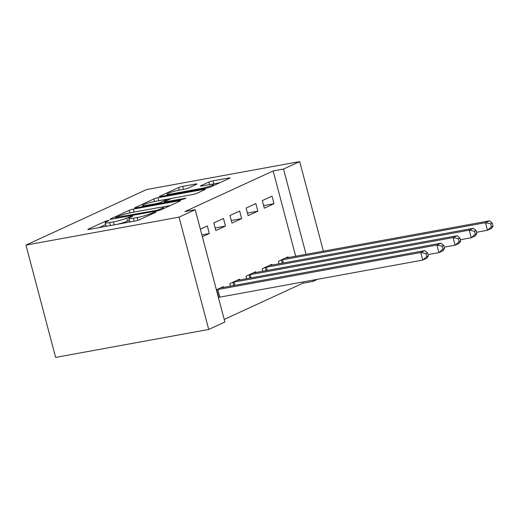 <?xml version="1.0" encoding="UTF-8"?>
<svg xmlns="http://www.w3.org/2000/svg" width="519" height="519" viewBox="0 0 519 519"><rect width="100%" height="100%" fill="white"/><g stroke="black" fill="none" stroke-linecap="round" stroke-linejoin="round"><path stroke-width="0.78" d="M108.069 220.536L105.175 221.373L88.308 229.139A3.101 0.363 -14.8 0 0 87.86 229.469A3.101 0.363 -14.8 0 0 89.268 229.404L135.115 221.029A3.101 0.363 -14.8 0 0 139.254 219.835L156.122 212.07L155.447 211.882L150.367 213.724A9.926 1.161 -14.8 0 1 137.139 217.552L133.318 218.252A9.926 1.161 -14.8 0 1 128.796 218.447A9.926 1.161 -14.8 0 1 130.25 217.403L132.747 216.163L131.761 216.209L126.681 218.051A9.926 1.161 -14.8 0 1 113.453 221.879L109.632 222.58A9.926 1.161 -14.8 0 1 105.11 222.774A9.926 1.161 -14.8 0 1 106.564 221.723L109.061 220.491L108.069 220.536M196.519 184.303A3.101 0.363 -14.8 0 0 196.967 183.979A3.101 0.363 -14.8 0 0 195.559 184.037L182.694 186.386A3.101 0.363 -14.8 0 0 178.562 187.586L159.826 196.208A3.101 0.363 -14.8 0 0 159.372 196.539A3.101 0.363 -14.8 0 0 160.786 196.474L206.633 188.099A3.101 0.363 -14.8 0 0 210.766 186.905L229.502 178.283A3.101 0.363 -14.8 0 0 229.956 177.952A3.101 0.363 -14.8 0 0 228.542 178.017L213.004 180.852A3.101 0.363 -14.8 0 0 208.872 182.046L200.853 185.737A3.101 0.363 -14.8 0 0 200.399 186.068A3.101 0.363 -14.8 0 0 201.813 186.003L209.52 184.595A8.298 0.967 -14.8 0 1 213.296 184.433A8.298 0.967 -14.8 0 1 209.274 186.379A8.298 0.967 -14.8 0 1 201.022 188.507L170.842 194.022A8.298 0.967 -14.8 0 1 167.066 194.184A8.298 0.967 -14.8 0 1 171.082 192.244A8.298 0.967 -14.8 0 1 179.334 190.11L184.368 189.195A3.101 0.363 -14.8 0 0 188.501 187.995L196.519 184.303M273.15 170.933L184.842 211.59L195.222 209.695L224.896 322.001L208.722 329.448L55.624 357.409L25.95 245.104L146.605 189.552L299.703 161.591L283.53 169.038L273.15 170.933L295.687 256.237M195.222 209.695L179.049 217.143L25.95 245.104M133.325 209.118A3.101 0.363 -14.8 0 0 129.186 210.318L110.456 218.94A3.101 0.363 -14.8 0 0 110.002 219.271A3.101 0.363 -14.8 0 0 111.416 219.206L157.263 210.837A3.101 0.363 -14.8 0 0 161.396 209.637L180.132 201.015A3.101 0.363 -14.8 0 0 180.58 200.684A3.101 0.363 -14.8 0 0 179.172 200.749L133.325 209.118L134.11 212.089M135.141 207.574L153.877 198.952A3.101 0.363 -14.8 0 1 158.01 197.752L203.857 189.383A3.101 0.363 -14.8 0 1 205.271 189.318A3.101 0.363 -14.8 0 1 204.817 189.649L196.798 193.34A3.101 0.363 -14.8 0 1 192.666 194.534L174.073 197.927A3.101 0.363 -14.8 0 0 169.934 199.127L164.62 201.573A3.101 0.363 -14.8 0 0 164.166 201.904A3.101 0.363 -14.8 0 0 165.58 201.839L184.933 198.303L185.925 198.264L182.714 199.328L136.101 207.84A3.101 0.363 -14.8 0 1 134.687 207.905A3.101 0.363 -14.8 0 1 135.141 207.574L135.245 207.963M257.839 211.175L255.835 203.584L246.129 208.054L248.134 215.644L257.839 211.175L247.459 213.069M272.073 265.04L271.872 264.294L262.173 268.758L262.822 271.223M225.493 226.07L223.488 218.48L213.783 222.949L215.787 230.533L225.493 226.07L215.113 227.964M239.726 279.936L239.525 279.183L229.826 283.653L230.475 286.118M224.214 319.432L302.824 283.238L302.506 282.038M216.397 289.836L223.352 286.631L223.553 287.383M200.353 229.132L207.315 225.927L209.319 233.518L201.872 234.873M202.365 236.716L209.319 233.518M255.899 272.488L255.698 271.742L246 276.205L246.648 278.671M241.666 218.622L239.661 211.032L229.956 215.502L231.961 223.092L241.666 218.622L231.286 220.517M288.246 257.599L288.045 256.847L278.346 261.317L278.995 263.775M274.013 203.727L272.008 196.137L262.303 200.606L264.307 208.197L274.013 203.727L263.633 205.621M317.719 279.261L313.204 281.343L312.886 280.143M306.067 254.342L283.53 169.038M323.369 251.183L299.703 161.591M302.824 283.238L313.204 281.343M179.049 217.143L208.722 329.448M105.11 222.774L105.915 225.81A9.926 1.161 -14.8 0 0 108.108 225.966M117.099 224.325A9.926 1.161 -14.8 0 0 127.486 221.088L126.681 218.051M129.276 220.264L127.486 221.088M128.796 218.447L129.601 221.483A9.926 1.161 -14.8 0 0 131.8 221.639M105.591 224.584L98.98 227.633M170.264 205.556L161.13 207.224M115.769 217.487L156.686 210.325L161.876 208.424A9.926 1.161 -14.8 0 0 163.329 207.379A9.926 1.161 -14.8 0 0 158.808 207.574L131.301 212.602A9.926 1.161 -14.8 0 0 118.073 216.429L115.769 217.487M166.554 199.374L172.405 198.31M154.779 201.456A8.298 0.967 -14.8 0 0 146.527 203.584A8.298 0.967 -14.8 0 0 142.504 205.53A8.298 0.967 -14.8 0 0 146.287 205.362L156.92 203.422A3.101 0.363 -14.8 0 0 161.052 202.228L166.372 199.776A3.101 0.363 -14.8 0 0 166.826 199.452A3.101 0.363 -14.8 0 0 165.412 199.51L154.779 201.456M219.634 182.824L213.809 183.888A3.101 0.363 -14.8 0 0 212.226 184.245M428.357 255.88L427.552 252.844L425.937 253.59L426.741 256.626L428.357 255.88L426.8 258.215L422.751 260.077L420.747 252.487L424.795 250.625L221.873 287.688A3.159 0.37 165.2 0 1 221.023 287.811L220.737 287.837M218.408 297.452L218.752 297.368A3.159 0.37 165.2 0 1 219.835 297.14L422.751 260.077L426.741 256.626M216.404 289.862L216.741 289.784A3.159 0.37 165.2 0 1 217.831 289.55L420.747 252.487L425.937 253.59M424.795 250.625L427.552 252.844M444.53 248.432L443.726 245.396L442.11 246.142L442.915 249.178L444.53 248.432L442.973 250.768L438.925 252.63L436.92 245.039L440.968 243.177L238.046 280.241A3.159 0.37 165.2 0 1 237.196 280.364L236.911 280.39M428.026 254.621L438.925 252.63L442.915 249.178M232.441 282.446L232.914 282.336A3.159 0.37 165.2 0 1 234.004 282.102L436.92 245.039L442.11 246.142M440.968 243.177L443.726 245.396M460.703 240.985L459.899 237.955L458.283 238.695L459.088 241.731L460.703 240.985L459.146 243.32L455.098 245.182L453.093 237.598L457.142 235.736L254.219 272.793A3.159 0.37 165.2 0 1 253.369 272.916L253.084 272.942M444.199 247.174L455.098 245.182L459.088 241.731M248.614 275.005L249.088 274.888A3.159 0.37 165.2 0 1 250.177 274.655L453.093 237.598L458.283 238.695M457.142 235.736L459.899 237.955M476.877 233.544L476.072 230.507L474.457 231.253L475.261 234.283L476.877 233.544L475.32 235.873L471.271 237.734L469.267 230.151L473.315 228.289L270.393 265.352A3.159 0.37 165.2 0 1 269.543 265.475L269.257 265.501M460.372 239.726L471.271 237.734L475.261 234.283M264.787 267.557L265.261 267.441A3.159 0.37 165.2 0 1 266.351 267.214L469.267 230.151L474.457 231.253M473.315 228.289L476.072 230.507M493.05 226.096L492.246 223.06L490.63 223.806L491.435 226.842L493.05 226.096L491.493 228.431L487.445 230.287L485.44 222.703L489.488 220.841L286.566 257.904A3.159 0.37 165.2 0 1 285.716 258.027L285.431 258.053M476.546 232.278L487.445 230.287L491.435 226.842M280.961 260.11L281.434 259.993A3.159 0.37 165.2 0 1 282.524 259.766L485.44 222.703L490.63 223.806M489.488 220.841L492.246 223.06M105.435 222.346L105.175 221.373M152.787 213.601L152.554 212.719M129.121 218.019L128.868 217.046M110.417 225.544L109.632 222.58M114.238 224.844L113.453 221.879M134.103 221.217L133.318 218.252M137.872 220.341L137.139 217.552M150.601 214.607L150.367 213.724M88.412 229.528L88.308 229.139M179.334 201.378L179.172 200.749M110.56 219.329L110.456 218.94M129.867 212.881L129.186 210.318M116.593 218.259L116.438 217.675M156.842 210.909L156.686 210.325M159.774 210.221L159.58 209.488M162.11 209.306L161.876 208.424M154.545 201.495L153.877 198.952M158.795 200.723L158.01 197.752M204.025 190.012L203.857 189.383M165.736 202.429L165.58 201.839M185.043 198.712L184.933 198.303M146.442 205.952L146.287 205.362M157.075 204.012L156.92 203.422M161.318 203.234L161.052 202.228M166.605 200.658L166.372 199.776M170.998 194.612L170.842 194.022M201.177 189.098L201.022 188.507M200.957 186.126L200.853 185.737M209.54 184.595L208.872 182.046M213.809 183.888L213.004 180.852M228.71 178.646L228.542 178.017M159.93 196.597L159.826 196.208M179.23 190.129L178.562 187.586M183.479 189.357L182.694 186.386M195.721 184.673L195.559 184.037M218.752 297.368L216.741 289.784M219.835 297.14L217.831 289.55M233.758 285.521L232.914 282.336M234.854 285.32L234.004 282.102M249.931 278.074L249.088 274.888M251.027 277.873L250.177 274.655M266.104 270.626L265.261 267.441M267.201 270.425L266.351 267.214M282.278 263.178L281.434 259.993M283.374 262.977L282.524 259.766M115.64 218.434L115.452 217.714M163.654 208.599L163.329 207.379M164.367 202.676L164.166 201.904M142.796 206.62L142.504 205.53M167.086 200.438L166.826 199.452M167.352 195.274L167.066 194.184M213.601 185.601L213.296 184.433"/></g></svg>
